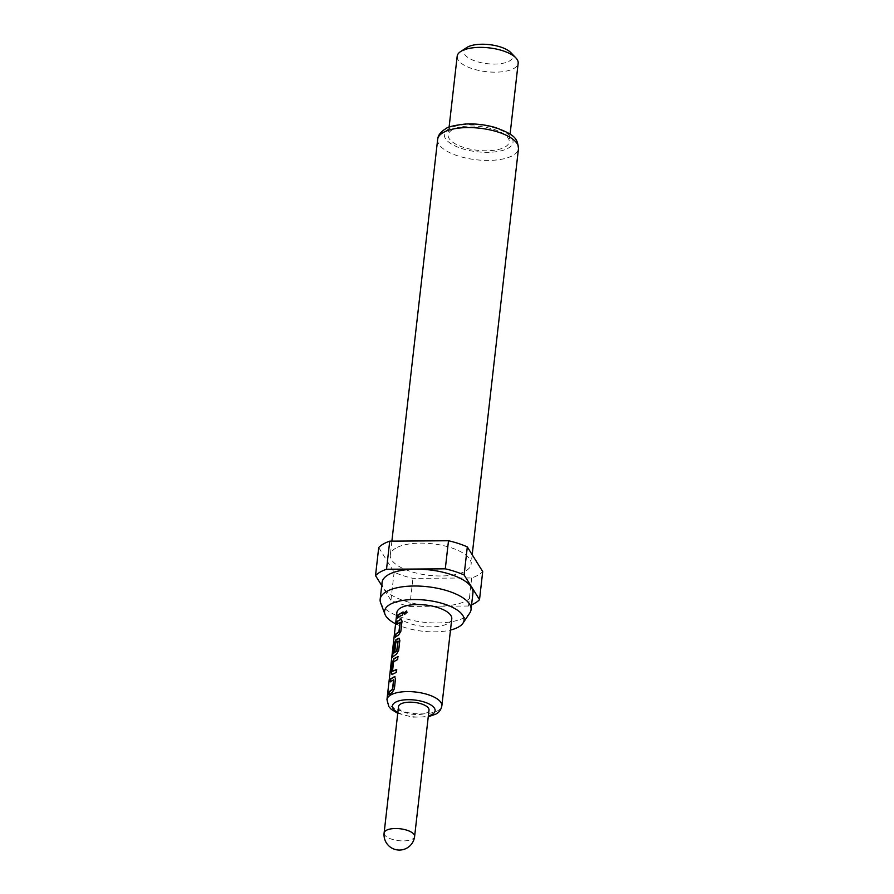 <?xml version="1.0" encoding="UTF-8"?>
<svg xmlns="http://www.w3.org/2000/svg" width="894" height="894" viewBox="0 0 894 894"><rect width="100%" height="100%" fill="white"/><g stroke="black" fill="none" stroke-linecap="round" stroke-linejoin="round"><path stroke-width="0.67" stroke-dasharray="4.47 3.35" d="M406.602 610.993L407.217 612.412L404.68 614.457M393.371 679.619L390.533 681.463M394.198 676.646L395.718 678.635L394.6 688.939L392.455 692.559L388.7 694.739M397.931 656.811L397.852 659.66L393.706 661.504M396.489 669.684L396.411 672.534L392.064 674.512M397.752 640.942L396.087 642.339L395.126 650.731L393.952 651.368M398.545 638.282L400.054 640.294L398.88 650.62L396.746 654.129L392.332 657.246M399.897 622.079L397.07 623.934M400.724 619.106L402.244 621.106L401.071 631.443L398.925 634.941L395.282 637.131M403.015 612.155L402.926 615.016L397.45 617.977M398.512 706.629A15.343 5.99 -173.5 0 0 409.452 713.725A15.343 5.99 -173.5 0 0 426.941 712.674A15.343 5.99 -173.5 0 0 429.008 710.104M451.772 618.838A27.625 10.784 6.5 0 1 448.039 623.464A27.625 10.784 6.5 0 1 416.548 625.353A27.625 10.784 6.5 0 1 396.88 612.58M395.595 623.8A40.006 15.611 -173.5 0 0 450.487 630.058M380.654 602.914A45.739 17.846 -173.5 0 0 417.129 621.296A45.739 17.846 -173.5 0 0 464.869 617.318A45.739 17.846 -173.5 0 0 469.741 613.061M382.084 582.452A45.739 17.846 -173.5 0 0 414.66 603.606A45.739 17.846 -173.5 0 0 466.791 600.477A45.739 17.846 -173.5 0 0 472.96 592.811M395.807 548.134A40.666 15.868 -173.5 0 0 390.309 554.951A40.666 15.868 -173.5 0 0 419.275 573.758A40.666 15.868 -173.5 0 0 465.64 570.975A40.666 15.868 -173.5 0 0 471.127 564.159A40.666 15.868 -173.5 0 0 442.161 545.351A40.666 15.868 -173.5 0 0 395.807 548.134M457.169 56.3A30.698 11.98 -173.5 0 0 479.028 70.492A30.698 11.98 -173.5 0 0 514.016 68.391A30.698 11.98 -173.5 0 0 518.162 63.25M452.353 129.764A30.698 11.98 -173.5 0 0 448.207 134.916A30.698 11.98 -173.5 0 0 470.076 149.108A30.698 11.98 -173.5 0 0 505.054 147.007A30.698 11.98 -173.5 0 0 509.2 141.867A30.698 11.98 -173.5 0 0 487.342 127.663A30.698 11.98 -173.5 0 0 452.353 129.764M466.668 47.605A24.551 9.588 -173.5 0 0 476.468 61.44A24.551 9.588 -173.5 0 0 509.39 61.049A24.551 9.588 -173.5 0 0 510.854 52.634M378.721 547.53L394.131 572.205A55.249 21.568 -173.5 0 0 412.95 578.362L471.708 577.949A55.249 21.568 -173.5 0 0 482.715 571.579M394.131 572.205L390.924 600.276A55.249 21.568 -173.5 0 0 409.743 606.434L412.95 578.362M471.708 577.949L468.512 606.02A55.249 21.568 -173.5 0 0 471.596 604.825M390.924 600.276L381.727 585.548M468.512 606.02L409.743 606.434M393.796 643.233L392.779 653.693M392.343 674.59L391.684 674.59M393.975 661.582L392.511 671.293M384.118 832.973A15.343 5.99 -173.5 0 0 391.661 839.175A15.343 5.99 -173.5 0 0 412.547 839.019A15.343 5.99 -173.5 0 0 414.615 836.449M386.957 699.622A27.625 10.784 -173.5 0 0 406.636 712.395A27.625 10.784 -173.5 0 0 438.127 710.506A27.625 10.784 -173.5 0 0 441.848 705.88M397.852 712.462A21.49 8.381 -173.5 0 0 428.349 715.938M437.658 139.397A40.666 15.868 -173.5 0 0 466.623 158.204A40.666 15.868 -173.5 0 0 512.988 155.422A40.666 15.868 -173.5 0 0 518.475 148.605M449.056 128.691A34.531 13.477 -173.5 0 0 461.371 148.415A34.531 13.477 -173.5 0 0 508.351 148.091A34.531 13.477 -173.5 0 0 496.036 128.356A34.531 13.477 -173.5 0 0 449.056 128.691M397.752 713.311L412.76 717.178L428.248 716.787M391.885 541.149L390.309 554.951M449.09 127.205L448.207 134.916M510.083 134.156L509.2 141.867M472.2 554.738L471.127 564.159"/><path stroke-width="1.34" d="M407.027 612.301L404.602 614.424L404.054 613.049L406.513 610.937L407.027 612.301M404.68 614.457L404.267 613.161L406.602 610.993M390.499 681.854L390.823 678.904L394.969 676.646M388.979 694.806L389.359 691.8L392.667 689.453L393.718 679.853L390.209 681.776L390.544 678.825L394.857 676.59M394.198 676.646L395.483 678.524L394.377 688.838L392.209 692.47L388.7 694.739L389.069 691.732L392.41 689.363L393.628 679.708M392.343 674.59L391.516 672.802L392.689 662.476L394.131 658.766L398.188 656.721M392.511 671.293L396.511 669.483L396.176 672.433L392.064 674.512L391.226 672.735L392.399 662.409L393.852 658.688L397.953 656.609L397.618 659.56L393.583 661.772L392.511 671.293L396.735 669.584M393.908 651.76L394.869 643.3L396.31 639.579L399.305 638.294M398.545 638.282L399.83 640.193L398.646 650.519L396.489 654.028L392.332 657.246L393.494 643.188L392.801 653.816L396.869 650.966L398.109 641.166L395.807 642.261L394.857 650.653L393.617 651.692L394.578 643.233L396.042 639.501L399.193 638.249M392.779 653.693L396.768 650.62L398.009 641.032M397.025 624.325L397.361 621.375L401.484 619.117M395.561 637.198L395.897 634.248L399.171 631.846L400.255 622.302L396.735 624.258L397.07 621.308L401.384 619.061M400.724 619.106L402.009 621.006L400.836 631.343L398.679 634.852L395.282 637.131L395.617 634.181L398.914 631.756L400.154 622.168M397.741 618.045L398.065 615.094L403.261 612.066M414.615 836.449L429.008 710.104A15.343 5.99 -173.5 0 0 418.079 703.008A15.343 5.99 -173.5 0 0 400.59 704.059A15.343 5.99 -173.5 0 0 398.512 706.629L384.118 832.973A15.343 15.343 0 0 0 394.6 849.3A15.343 15.343 0 0 0 414.615 836.449A15.343 5.99 -173.5 0 0 407.072 830.258A15.343 5.99 -173.5 0 0 386.197 830.403A15.343 5.99 -173.5 0 0 384.118 832.973M386.957 699.622L396.88 612.58A27.625 10.784 6.5 0 1 400.601 607.954A27.625 10.784 6.5 0 1 432.093 606.054A27.625 10.784 6.5 0 1 451.772 618.838L441.848 705.88A27.625 10.784 -173.5 0 0 422.18 693.096A27.625 10.784 -173.5 0 0 390.689 694.996A27.625 10.784 -173.5 0 0 386.957 699.622L388.845 706.629L391.237 709.288L397.752 713.311M399.652 616.301L397.45 617.977L397.785 615.027L403.038 611.965L402.702 614.916L399.652 616.301M450.487 630.058A40.006 15.611 -173.5 0 0 458.667 626.94A40.006 15.611 -173.5 0 0 462.936 623.219A40.006 15.611 -173.5 0 0 439.312 602.612A40.006 15.611 -173.5 0 0 389.974 604.467A40.006 15.611 -173.5 0 0 385.001 614.334A40.006 15.611 -173.5 0 0 395.595 623.8M462.936 623.219L469.741 613.061A45.739 17.846 -173.5 0 0 471.037 609.652A45.739 17.846 -173.5 0 0 438.462 588.498A45.739 17.846 -173.5 0 0 386.331 591.638A45.739 17.846 -173.5 0 0 380.162 599.304A45.739 17.846 -173.5 0 0 380.654 602.914L385.001 614.334M471.037 609.652L472.96 592.811A45.739 17.846 -173.5 0 0 440.384 571.657A45.739 17.846 -173.5 0 0 388.253 574.786A45.739 17.846 -173.5 0 0 382.084 582.452L380.162 599.304M510.083 134.156L518.162 63.25A30.698 11.98 -173.5 0 0 515.86 57.875A30.698 11.98 -173.5 0 0 489.733 47.952A30.698 11.98 -173.5 0 0 461.315 51.148A30.698 11.98 -173.5 0 0 460.622 51.573A30.698 11.98 -173.5 0 0 457.169 56.3L449.09 127.205M515.86 57.875L510.854 52.634A24.551 9.588 -173.5 0 0 489.957 44.7A24.551 9.588 -173.5 0 0 467.216 47.259A24.551 9.588 -173.5 0 0 466.668 47.605L460.622 51.573M389.728 541.161A55.249 21.568 -173.5 0 0 383.28 544.033A55.249 21.568 -173.5 0 0 378.721 547.53L375.525 575.602A55.249 21.568 -173.5 0 1 380.084 572.115A55.249 21.568 -173.5 0 1 386.532 569.243L445.29 568.83L448.497 540.747L389.728 541.161L386.532 569.243M471.596 604.825A55.249 21.568 -173.5 0 0 479.519 599.65L482.715 571.579L467.316 546.904A55.249 21.568 -173.5 0 0 448.497 540.747M467.316 546.904L464.12 574.987A55.249 21.568 -173.5 0 0 445.29 568.83M381.727 585.548L375.525 575.602M464.12 574.987L479.519 599.65M392.622 657.302L393.494 643.188M393.796 643.233L394.399 642.071M428.349 715.938A21.49 8.381 -173.5 0 0 432.215 714.395A21.49 8.381 -173.5 0 0 424.549 702.125A21.49 8.381 -173.5 0 0 395.316 702.326A21.49 8.381 -173.5 0 0 397.852 712.462M437.658 139.397C437.959 135.486 440.518 132.01 445.346 128.993C447.369 126.993 453.984 125.339 465.182 124.054C475.239 123.54 485.129 124.646 494.851 127.384C517.056 135.307 517.291 139.688 518.475 148.605A40.666 15.868 -173.5 0 0 489.51 129.798A40.666 15.868 -173.5 0 0 443.145 132.58A40.666 15.868 -173.5 0 0 437.658 139.397L391.885 541.149M428.248 716.787L435.926 714.094C439.088 712.496 441.055 709.758 441.848 705.88M518.475 148.605L472.2 554.738"/></g></svg>
